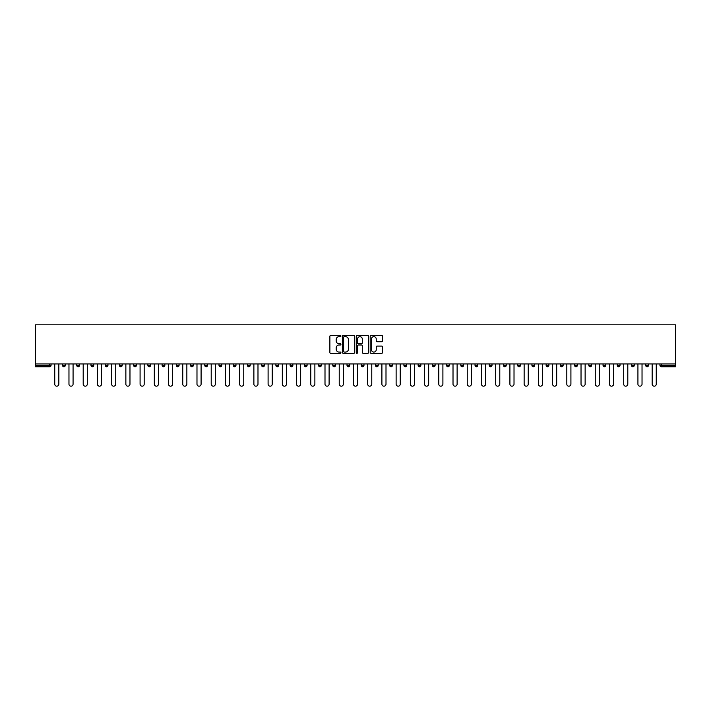 <?xml version="1.0" encoding="UTF-8"?>
<svg xmlns="http://www.w3.org/2000/svg" width="711" height="711" viewBox="0 0 711 711"><rect width="100%" height="100%" fill="white"/><g stroke="black" fill="none" stroke-linecap="round" stroke-linejoin="round"><path stroke-width="1.07" d="M340.916 336.054A0.622 0.622 0 0 0 340.285 335.423L330.775 335.423A0.898 0.898 0 0 0 329.877 336.321L329.877 352.434A0.898 0.898 0 0 0 330.775 353.323L340.285 353.323A0.622 0.622 0 0 0 340.916 352.7A0.622 0.622 0 0 0 340.285 352.069L339.058 352.069A2.862 2.862 0 0 1 336.187 349.208L336.187 347.866A2.862 2.862 0 0 1 339.058 345.004L340.285 345.004A0.622 0.622 0 0 0 340.916 344.373A0.622 0.622 0 0 0 340.285 343.751L339.058 343.751A2.862 2.862 0 0 1 336.187 340.889L336.187 339.547A2.862 2.862 0 0 1 339.058 336.676L340.285 336.676A0.622 0.622 0 0 0 340.916 336.054M381.656 341.733A0.898 0.898 0 0 0 382.554 340.845L382.554 336.321A0.898 0.898 0 0 0 381.656 335.423L371.098 335.423A0.898 0.898 0 0 0 370.2 336.321L370.2 352.434A0.898 0.898 0 0 0 371.098 353.323L381.656 353.323A0.898 0.898 0 0 0 382.554 352.434L382.554 346.968A0.898 0.898 0 0 0 381.656 346.079L377.132 346.079A0.898 0.898 0 0 0 376.243 346.968L376.243 349.679A2.391 2.391 0 0 1 373.844 352.069A2.391 2.391 0 0 1 371.453 349.679L371.453 339.076A2.391 2.391 0 0 1 373.844 336.676A2.391 2.391 0 0 1 376.243 339.076L376.243 340.845A0.898 0.898 0 0 0 377.132 341.733L381.656 341.733M675.45 363.934L35.55 363.934L35.55 324.82L675.45 324.82L675.45 366.76L661.319 366.76A1.369 1.369 0 0 1 659.95 365.392L659.95 363.934M354.718 336.321A0.898 0.898 0 0 0 353.82 335.423L343.262 335.423A0.898 0.898 0 0 0 342.364 336.321L342.364 352.434A0.898 0.898 0 0 0 343.262 353.323L353.82 353.323A0.898 0.898 0 0 0 354.718 352.434L354.718 336.321M357.18 335.423L367.738 335.423A0.898 0.898 0 0 1 368.636 336.321L368.636 352.434A0.898 0.898 0 0 1 367.738 353.323L363.223 353.323A0.898 0.898 0 0 1 362.326 352.434L362.326 345.901A0.898 0.898 0 0 0 361.428 345.004L358.433 345.004A0.898 0.898 0 0 0 357.535 345.901L357.535 352.7A0.622 0.622 0 0 1 356.913 353.323A0.622 0.622 0 0 1 356.282 352.7L356.282 336.321A0.898 0.898 0 0 1 357.18 335.423M51.05 363.934L51.05 365.392A1.369 1.369 0 0 1 49.681 366.76L35.55 366.76L35.55 365.392L49.681 365.392L49.681 363.934M35.55 363.934L35.55 365.392M62.541 365.392A1.369 1.369 0 0 0 63.91 366.76A1.369 1.369 0 0 0 65.279 365.392A1.369 1.369 0 0 1 63.91 366.76A1.369 1.369 0 0 0 65.279 365.392L65.279 363.934L65.279 365.392L62.541 365.392A1.369 1.369 0 0 0 63.91 366.76A1.369 1.369 0 0 1 62.541 365.392L62.541 363.934M49.681 366.76A1.369 1.369 0 0 0 51.05 365.392A1.369 1.369 0 0 1 49.681 366.76L49.681 365.392L51.05 365.392M76.761 363.934L76.761 365.392L76.761 363.934M79.499 363.934L79.499 365.392L79.499 363.934M90.99 365.392A1.369 1.369 0 0 0 92.359 366.76A1.369 1.369 0 0 0 93.719 365.392A1.369 1.369 0 0 1 92.359 366.76A1.369 1.369 0 0 0 93.719 365.392L93.719 363.934L93.719 365.392L90.99 365.392A1.369 1.369 0 0 0 92.359 366.76A1.369 1.369 0 0 1 90.99 365.392L90.99 363.934M105.21 363.934L105.21 365.392L105.21 363.934M107.948 363.934L107.948 365.392A1.369 1.369 0 0 1 106.579 366.76A1.369 1.369 0 0 1 105.21 365.392A1.369 1.369 0 0 0 106.579 366.76A1.369 1.369 0 0 0 107.948 365.392A1.369 1.369 0 0 1 106.579 366.76A1.369 1.369 0 0 1 105.21 365.392L107.948 365.392M119.439 365.392A1.369 1.369 0 0 0 120.799 366.76A1.369 1.369 0 0 0 122.168 365.392A1.369 1.369 0 0 1 120.799 366.76A1.369 1.369 0 0 0 122.168 365.392L122.168 363.934L122.168 365.392L119.439 365.392A1.369 1.369 0 0 0 120.799 366.76A1.369 1.369 0 0 1 119.439 365.392L119.439 363.934M136.396 363.934L136.396 365.392A1.369 1.369 0 0 1 135.028 366.76A1.369 1.369 0 0 1 133.659 365.392L133.659 363.934M149.248 366.76A1.369 1.369 0 0 0 150.616 365.392L150.616 363.934L150.616 365.392A1.369 1.369 0 0 1 149.248 366.76A1.369 1.369 0 0 1 147.879 365.392L147.879 363.934M164.845 363.934L164.845 365.392A1.369 1.369 0 0 1 163.477 366.76A1.369 1.369 0 0 1 162.108 365.392L162.108 363.934M179.065 363.934L179.065 365.392A1.369 1.369 0 0 1 177.697 366.76A1.369 1.369 0 0 1 176.328 365.392L176.328 363.934M191.926 366.76A1.369 1.369 0 0 0 193.294 365.392L193.294 363.934L193.294 365.392A1.369 1.369 0 0 1 191.926 366.76A1.369 1.369 0 0 1 190.557 365.392L190.557 363.934M207.514 363.934L207.514 365.392A1.369 1.369 0 0 1 206.146 366.76A1.369 1.369 0 0 1 204.777 365.392L204.777 363.934M219.006 363.934L219.006 365.392L219.006 363.934M221.743 363.934L221.743 365.392A1.369 1.369 0 0 1 220.374 366.76A1.369 1.369 0 0 1 219.006 365.392L221.743 365.392A1.369 1.369 0 0 1 220.374 366.76M235.963 363.934L235.963 365.392A1.369 1.369 0 0 1 234.594 366.76A1.369 1.369 0 0 1 233.226 365.392L233.226 363.934M250.183 363.934L250.183 365.392A1.369 1.369 0 0 1 248.823 366.76A1.369 1.369 0 0 1 247.455 365.392L247.455 363.934M264.412 363.934L264.412 365.392A1.369 1.369 0 0 1 263.043 366.76A1.369 1.369 0 0 1 261.675 365.392L261.675 363.934M275.904 363.934L275.904 365.392L275.904 363.934M278.632 363.934L278.632 365.392A1.369 1.369 0 0 1 277.263 366.76A1.369 1.369 0 0 1 275.904 365.392L278.632 365.392A1.369 1.369 0 0 1 277.263 366.76M291.492 366.76A1.369 1.369 0 0 0 292.861 365.392L292.861 363.934L292.861 365.392A1.369 1.369 0 0 1 291.492 366.76A1.369 1.369 0 0 1 290.124 365.392L290.124 363.934M307.081 363.934L307.081 365.392A1.369 1.369 0 0 1 305.712 366.76A1.369 1.369 0 0 1 304.352 365.392L304.352 363.934M321.31 363.934L321.31 365.392A1.369 1.369 0 0 1 319.941 366.76A1.369 1.369 0 0 1 318.572 365.392L318.572 363.934M332.792 363.934L332.792 365.392L332.792 363.934M335.53 363.934L335.53 365.392A1.369 1.369 0 0 1 334.161 366.76A1.369 1.369 0 0 1 332.792 365.392L335.53 365.392A1.369 1.369 0 0 1 334.161 366.76M347.021 363.934L347.021 365.392L347.021 363.934M349.759 363.934L349.759 365.392A1.369 1.369 0 0 1 348.39 366.76A1.369 1.369 0 0 1 347.021 365.392L349.759 365.392A1.369 1.369 0 0 1 348.39 366.76M361.241 363.934L361.241 365.392L361.241 363.934M363.979 363.934L363.979 365.392L363.979 363.934M375.47 363.934L375.47 365.392L375.47 363.934M378.208 363.934L378.208 365.392L378.208 363.934M392.428 363.934L392.428 365.392A1.369 1.369 0 0 1 391.059 366.76A1.369 1.369 0 0 1 389.69 365.392L389.69 363.934M406.648 363.934L406.648 365.392L403.919 365.392A1.369 1.369 0 0 0 405.288 366.76A1.369 1.369 0 0 1 403.919 365.392L403.919 363.934M420.876 363.934L420.876 365.392A1.369 1.369 0 0 1 419.508 366.76A1.369 1.369 0 0 1 418.139 365.392L418.139 363.934M432.368 363.934L432.368 365.392L432.368 363.934M435.096 363.934L435.096 365.392L435.096 363.934M449.325 363.934L449.325 365.392A1.369 1.369 0 0 1 447.957 366.76A1.369 1.369 0 0 1 446.588 365.392L446.588 363.934M463.545 363.934L463.545 365.392L460.817 365.392A1.369 1.369 0 0 0 462.177 366.76A1.369 1.369 0 0 1 460.817 365.392L460.817 363.934M477.774 363.934L477.774 365.392A1.369 1.369 0 0 1 476.406 366.76A1.369 1.369 0 0 1 475.037 365.392L475.037 363.934M491.994 363.934L491.994 365.392L489.257 365.392A1.369 1.369 0 0 0 490.626 366.76A1.369 1.369 0 0 1 489.257 365.392L489.257 363.934M506.223 363.934L506.223 365.392A1.369 1.369 0 0 1 504.854 366.76A1.369 1.369 0 0 1 503.486 365.392L503.486 363.934M520.443 363.934L520.443 365.392L517.706 365.392A1.369 1.369 0 0 0 519.074 366.76A1.369 1.369 0 0 1 517.706 365.392L517.706 363.934M534.672 363.934L534.672 365.392A1.369 1.369 0 0 1 533.303 366.76A1.369 1.369 0 0 1 531.935 365.392L531.935 363.934M548.892 363.934L548.892 365.392L546.155 365.392A1.369 1.369 0 0 0 547.523 366.76A1.369 1.369 0 0 1 546.155 365.392L546.155 363.934M563.121 363.934L563.121 365.392L560.384 365.392A1.369 1.369 0 0 0 561.752 366.76A1.369 1.369 0 0 1 560.384 365.392L560.384 363.934M577.341 363.934L577.341 365.392L574.604 365.392A1.369 1.369 0 0 0 575.972 366.76A1.369 1.369 0 0 1 574.604 365.392L574.604 363.934M591.561 363.934L591.561 365.392A1.369 1.369 0 0 1 590.201 366.76A1.369 1.369 0 0 1 588.832 365.392L588.832 363.934M605.79 363.934L605.79 365.392A1.369 1.369 0 0 1 604.421 366.76A1.369 1.369 0 0 1 603.052 365.392L603.052 363.934M620.01 363.934L620.01 365.392A1.369 1.369 0 0 1 618.641 366.76A1.369 1.369 0 0 1 617.281 365.392L617.281 363.934M634.239 363.934L634.239 365.392L631.501 365.392A1.369 1.369 0 0 0 632.87 366.76A1.369 1.369 0 0 1 631.501 365.392L631.501 363.934M648.459 363.934L648.459 365.392A1.369 1.369 0 0 1 647.09 366.76A1.369 1.369 0 0 1 645.721 365.392L645.721 363.934M78.13 366.76A1.369 1.369 0 0 1 76.761 365.392L79.499 365.392A1.369 1.369 0 0 1 78.13 366.76A1.369 1.369 0 0 0 79.499 365.392A1.369 1.369 0 0 1 78.13 366.76M362.61 366.76A1.369 1.369 0 0 1 361.241 365.392A1.369 1.369 0 0 0 362.61 366.76A1.369 1.369 0 0 0 363.979 365.392A1.369 1.369 0 0 1 362.61 366.76A1.369 1.369 0 0 1 361.241 365.392L363.979 365.392M376.839 366.76A1.369 1.369 0 0 1 375.47 365.392A1.369 1.369 0 0 0 376.839 366.76A1.369 1.369 0 0 0 378.208 365.392A1.369 1.369 0 0 1 376.839 366.76A1.369 1.369 0 0 1 375.47 365.392L378.208 365.392A1.369 1.369 0 0 1 376.839 366.76M406.648 365.392A1.369 1.369 0 0 1 405.288 366.76A1.369 1.369 0 0 0 406.648 365.392A1.369 1.369 0 0 1 405.288 366.76A1.369 1.369 0 0 1 403.919 365.392M433.737 366.76A1.369 1.369 0 0 1 432.368 365.392A1.369 1.369 0 0 0 433.737 366.76A1.369 1.369 0 0 0 435.096 365.392A1.369 1.369 0 0 1 433.737 366.76A1.369 1.369 0 0 1 432.368 365.392L435.096 365.392M462.177 366.76A1.369 1.369 0 0 0 463.545 365.392A1.369 1.369 0 0 1 462.177 366.76A1.369 1.369 0 0 1 460.817 365.392M491.994 365.392A1.369 1.369 0 0 1 490.626 366.76A1.369 1.369 0 0 0 491.994 365.392A1.369 1.369 0 0 1 490.626 366.76A1.369 1.369 0 0 1 489.257 365.392M519.074 366.76A1.369 1.369 0 0 0 520.443 365.392A1.369 1.369 0 0 1 519.074 366.76A1.369 1.369 0 0 1 517.706 365.392M533.303 366.76A1.369 1.369 0 0 0 534.672 365.392A1.369 1.369 0 0 1 533.303 366.76M547.523 366.76A1.369 1.369 0 0 0 548.892 365.392A1.369 1.369 0 0 1 547.523 366.76A1.369 1.369 0 0 1 546.155 365.392M561.752 366.76A1.369 1.369 0 0 0 563.121 365.392A1.369 1.369 0 0 1 561.752 366.76A1.369 1.369 0 0 1 560.384 365.392M575.972 366.76A1.369 1.369 0 0 0 577.341 365.392A1.369 1.369 0 0 1 575.972 366.76A1.369 1.369 0 0 1 574.604 365.392M618.641 366.76A1.369 1.369 0 0 0 620.01 365.392A1.369 1.369 0 0 1 618.641 366.76M634.239 365.392A1.369 1.369 0 0 1 632.87 366.76A1.369 1.369 0 0 0 634.239 365.392A1.369 1.369 0 0 1 632.87 366.76A1.369 1.369 0 0 1 631.501 365.392M344.248 336.676A0.622 0.622 0 0 0 343.617 337.307L343.617 351.447A0.622 0.622 0 0 0 344.248 352.069L345.546 352.069A2.862 2.862 0 0 0 348.408 349.208L348.408 339.547A2.862 2.862 0 0 0 345.546 336.676L344.248 336.676M362.326 339.12A2.391 2.391 0 0 0 359.926 336.721A2.391 2.391 0 0 0 357.535 339.12L357.535 342.853A0.898 0.898 0 0 0 358.433 343.751L361.428 343.751A0.898 0.898 0 0 0 362.326 342.853L362.326 339.12M54.747 384.127L54.747 363.934L54.747 384.127A2.053 2.053 0 0 0 56.791 386.18A2.053 2.053 0 0 0 58.844 384.127L58.844 363.934M68.967 384.127L68.967 363.934L68.967 384.127A2.053 2.053 0 0 0 71.02 386.18A2.053 2.053 0 0 0 73.073 384.127L73.073 363.934M83.196 384.127L83.196 363.934L83.196 384.127A2.053 2.053 0 0 0 85.24 386.18A2.053 2.053 0 0 0 87.293 384.127L87.293 363.934M97.416 384.127L97.416 363.934L97.416 384.127A2.053 2.053 0 0 0 99.469 386.18A2.053 2.053 0 0 0 101.522 384.127L101.522 363.934M111.636 384.127L111.636 363.934L111.636 384.127A2.053 2.053 0 0 0 113.689 386.18A2.053 2.053 0 0 0 115.742 384.127L115.742 363.934M125.865 384.127L125.865 363.934L125.865 384.127A2.053 2.053 0 0 0 127.918 386.18A2.053 2.053 0 0 0 129.971 384.127L129.971 363.934M140.085 384.127L140.085 363.934L140.085 384.127A2.053 2.053 0 0 0 142.138 386.18A2.053 2.053 0 0 0 144.191 384.127L144.191 363.934M154.314 384.127L154.314 363.934L154.314 384.127A2.053 2.053 0 0 0 156.367 386.18A2.053 2.053 0 0 0 158.411 384.127L158.411 363.934M168.534 384.127L168.534 363.934L168.534 384.127A2.053 2.053 0 0 0 170.587 386.18A2.053 2.053 0 0 0 172.64 384.127L172.64 363.934M182.763 384.127L182.763 363.934L182.763 384.127A2.053 2.053 0 0 0 184.816 386.18A2.053 2.053 0 0 0 186.86 384.127L186.86 363.934M196.983 384.127L196.983 363.934L196.983 384.127A2.053 2.053 0 0 0 199.036 386.18A2.053 2.053 0 0 0 201.089 384.127L201.089 363.934M211.211 384.127L211.211 363.934L211.211 384.127A2.053 2.053 0 0 0 213.256 386.18A2.053 2.053 0 0 0 215.309 384.127L215.309 363.934M225.431 384.127L225.431 363.934L225.431 384.127A2.053 2.053 0 0 0 227.484 386.18A2.053 2.053 0 0 0 229.537 384.127L229.537 363.934M239.66 384.127L239.66 363.934L239.66 384.127A2.053 2.053 0 0 0 241.704 386.18A2.053 2.053 0 0 0 243.757 384.127L243.757 363.934M253.88 384.127L253.88 363.934L253.88 384.127A2.053 2.053 0 0 0 255.933 386.18A2.053 2.053 0 0 0 257.986 384.127L257.986 363.934M268.1 384.127L268.1 363.934L268.1 384.127A2.053 2.053 0 0 0 270.153 386.18A2.053 2.053 0 0 0 272.206 384.127L272.206 363.934M282.329 384.127L282.329 363.934L282.329 384.127A2.053 2.053 0 0 0 284.382 386.18A2.053 2.053 0 0 0 286.435 384.127L286.435 363.934M296.549 384.127L296.549 363.934L296.549 384.127A2.053 2.053 0 0 0 298.602 386.18A2.053 2.053 0 0 0 300.655 384.127L300.655 363.934M310.778 384.127L310.778 363.934L310.778 384.127A2.053 2.053 0 0 0 312.831 386.18A2.053 2.053 0 0 0 314.875 384.127L314.875 363.934M324.998 384.127L324.998 363.934L324.998 384.127A2.053 2.053 0 0 0 327.051 386.18A2.053 2.053 0 0 0 329.104 384.127L329.104 363.934M339.227 384.127L339.227 363.934L339.227 384.127A2.053 2.053 0 0 0 341.28 386.18A2.053 2.053 0 0 0 343.324 384.127L343.324 363.934M353.447 384.127L353.447 363.934L353.447 384.127A2.053 2.053 0 0 0 355.5 386.18A2.053 2.053 0 0 0 357.553 384.127L357.553 363.934M367.676 384.127L367.676 363.934L367.676 384.127A2.053 2.053 0 0 0 369.72 386.18A2.053 2.053 0 0 0 371.773 384.127L371.773 363.934M381.896 384.127L381.896 363.934L381.896 384.127A2.053 2.053 0 0 0 383.949 386.18A2.053 2.053 0 0 0 386.002 384.127L386.002 363.934M396.125 384.127L396.125 363.934L396.125 384.127A2.053 2.053 0 0 0 398.169 386.18A2.053 2.053 0 0 0 400.222 384.127L400.222 363.934M410.345 384.127L410.345 363.934L410.345 384.127A2.053 2.053 0 0 0 412.398 386.18A2.053 2.053 0 0 0 414.451 384.127L414.451 363.934M424.565 384.127L424.565 363.934L424.565 384.127A2.053 2.053 0 0 0 426.618 386.18A2.053 2.053 0 0 0 428.671 384.127L428.671 363.934M438.794 384.127L438.794 363.934L438.794 384.127A2.053 2.053 0 0 0 440.847 386.18A2.053 2.053 0 0 0 442.9 384.127L442.9 363.934M453.014 384.127L453.014 363.934L453.014 384.127A2.053 2.053 0 0 0 455.067 386.18A2.053 2.053 0 0 0 457.12 384.127L457.12 363.934M467.243 384.127L467.243 363.934L467.243 384.127A2.053 2.053 0 0 0 469.296 386.18A2.053 2.053 0 0 0 471.34 384.127L471.34 363.934M481.463 384.127L481.463 363.934L481.463 384.127A2.053 2.053 0 0 0 483.516 386.18A2.053 2.053 0 0 0 485.569 384.127L485.569 363.934M495.691 384.127L495.691 363.934L495.691 384.127A2.053 2.053 0 0 0 497.744 386.18A2.053 2.053 0 0 0 499.789 384.127L499.789 363.934M509.911 384.127L509.911 363.934L509.911 384.127A2.053 2.053 0 0 0 511.964 386.18A2.053 2.053 0 0 0 514.017 384.127L514.017 363.934M524.14 384.127L524.14 363.934L524.14 384.127A2.053 2.053 0 0 0 526.184 386.18A2.053 2.053 0 0 0 528.237 384.127L528.237 363.934M538.36 384.127L538.36 363.934L538.36 384.127A2.053 2.053 0 0 0 540.413 386.18A2.053 2.053 0 0 0 542.466 384.127L542.466 363.934M552.589 384.127L552.589 363.934L552.589 384.127A2.053 2.053 0 0 0 554.633 386.18A2.053 2.053 0 0 0 556.686 384.127L556.686 363.934M566.809 384.127L566.809 363.934L566.809 384.127A2.053 2.053 0 0 0 568.862 386.18A2.053 2.053 0 0 0 570.915 384.127L570.915 363.934M581.029 384.127L581.029 363.934L581.029 384.127A2.053 2.053 0 0 0 583.082 386.18A2.053 2.053 0 0 0 585.135 384.127L585.135 363.934M595.258 384.127L595.258 363.934L595.258 384.127A2.053 2.053 0 0 0 597.311 386.18A2.053 2.053 0 0 0 599.364 384.127L599.364 363.934M609.478 384.127L609.478 363.934L609.478 384.127A2.053 2.053 0 0 0 611.531 386.18A2.053 2.053 0 0 0 613.584 384.127L613.584 363.934M623.707 384.127L623.707 363.934L623.707 384.127A2.053 2.053 0 0 0 625.76 386.18A2.053 2.053 0 0 0 627.804 384.127L627.804 363.934M637.927 384.127L637.927 363.934L637.927 384.127A2.053 2.053 0 0 0 639.98 386.18A2.053 2.053 0 0 0 642.033 384.127L642.033 363.934M652.156 384.127L652.156 363.934L652.156 384.127A2.053 2.053 0 0 0 654.209 386.18A2.053 2.053 0 0 0 656.253 384.127L656.253 363.934M661.319 363.934L661.319 365.392L675.45 365.392M659.95 365.392L661.319 365.392L661.319 366.76M135.028 366.76A1.369 1.369 0 0 0 136.396 365.392L133.659 365.392M150.616 365.392L147.879 365.392M163.477 366.76A1.369 1.369 0 0 0 164.845 365.392L162.108 365.392M177.697 366.76A1.369 1.369 0 0 0 179.065 365.392L176.328 365.392M193.294 365.392L190.557 365.392M206.146 366.76A1.369 1.369 0 0 0 207.514 365.392L204.777 365.392M234.594 366.76A1.369 1.369 0 0 0 235.963 365.392L233.226 365.392M248.823 366.76A1.369 1.369 0 0 0 250.183 365.392L247.455 365.392M263.043 366.76A1.369 1.369 0 0 0 264.412 365.392L261.675 365.392M292.861 365.392L290.124 365.392M305.712 366.76A1.369 1.369 0 0 0 307.081 365.392L304.352 365.392M319.941 366.76A1.369 1.369 0 0 0 321.31 365.392L318.572 365.392M391.059 366.76A1.369 1.369 0 0 0 392.428 365.392L389.69 365.392M419.508 366.76A1.369 1.369 0 0 0 420.876 365.392L418.139 365.392M447.957 366.76A1.369 1.369 0 0 0 449.325 365.392L446.588 365.392M476.406 366.76A1.369 1.369 0 0 0 477.774 365.392L475.037 365.392M504.854 366.76A1.369 1.369 0 0 0 506.223 365.392L503.486 365.392M534.672 365.392L531.935 365.392M590.201 366.76A1.369 1.369 0 0 0 591.561 365.392L588.832 365.392M604.421 366.76A1.369 1.369 0 0 0 605.79 365.392L603.052 365.392M620.01 365.392L617.281 365.392M647.09 366.76A1.369 1.369 0 0 0 648.459 365.392L645.721 365.392"/></g></svg>
